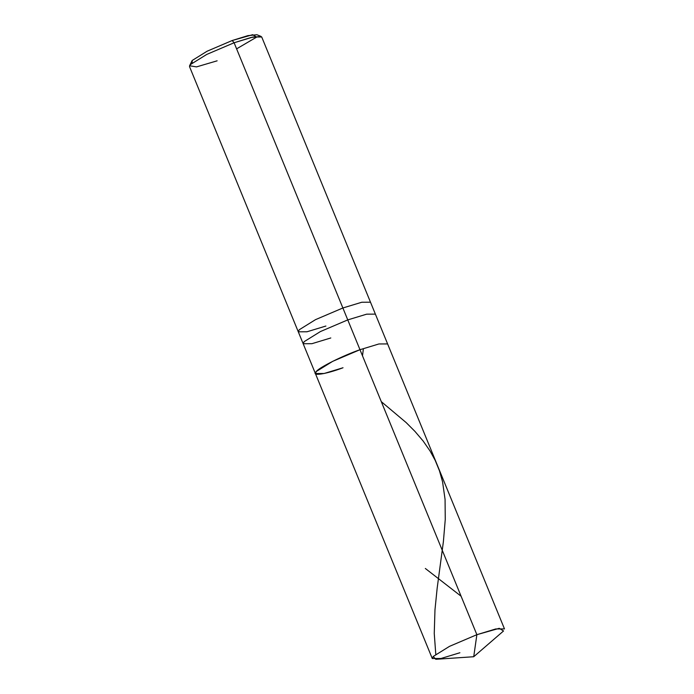 <?xml version="1.0" encoding="UTF-8"?>
<svg xmlns="http://www.w3.org/2000/svg" width="694" height="694" viewBox="0 0 694 694"><rect width="100%" height="100%" fill="white"/><g stroke="black" fill="none" stroke-linecap="round" stroke-linejoin="round"><path stroke-width="1.04" d="M432.284 658.528L189.514 66.598L190.468 64.533L206.76 54.418L234.104 42.759L342.879 307.98L315.536 319.639L299.244 329.754L298.29 331.819L299.244 329.754L315.536 319.639L342.879 307.98L347.763 319.899L320.428 331.558L304.128 341.674L303.174 343.738L304.128 341.674L320.428 331.558L347.763 319.899L359.986 349.707C342.975 355.606 318.98 367.577 316.351 371.472C310.582 376.512 325.243 374.474 343.018 367.759C325.243 374.474 310.582 376.512 316.351 371.472C318.98 367.577 342.975 355.606 359.986 349.707L378.898 343.964L387.608 343.929L504.486 628.911L495.776 628.955L476.873 634.689L359.986 349.707L332.652 361.357L316.351 371.472L315.397 373.537L316.351 371.472L332.652 361.357L359.986 349.707L476.873 634.689L499.238 628.322L503.532 630.976L473.724 656.732L435.78 659.3L433.23 656.463L449.53 646.34L476.873 634.689L473.724 656.732L476.873 634.689L449.53 646.34L433.23 656.463L432.284 658.528L440.985 658.485L459.896 652.75M236.602 48.849L256.615 37.129L252.677 34.7L232.178 40.53L234.104 42.759L206.76 54.418L190.468 64.533L189.583 65.765L196.523 66.893L217.127 60.82M315.397 373.537L324.107 373.502L343.018 367.759M303.174 343.738L311.884 343.704L330.795 337.961M298.29 331.819L307 331.775L325.902 326.041M189.583 65.765L192.177 60.491L207.107 51.217L232.178 40.53L207.107 51.217L192.177 60.491L192.195 62.989M387.608 343.929L378.898 343.964L359.986 349.707L347.763 319.899L366.675 314.165L375.385 314.13L366.675 314.165L347.763 319.899L342.879 307.98L361.791 302.246L370.492 302.202L361.791 302.246L342.879 307.98L234.104 42.759L253.015 37.025L261.716 36.982L387.608 343.929M261.091 36.435L251.237 37.433L234.104 42.759L232.178 40.53L247.879 35.646L256.91 34.735L261.091 36.435M461.102 596.233L425.335 568.473M362.502 355.822L363.335 349.143M435.78 654.295L434.253 633.475L434.973 609.879L437.151 588.286L443.397 541.606L445.253 519.546L445.071 499.385L442.546 481.74L439.476 470.827L435.216 460.426L430.072 451.005L423.123 440.994L414.943 431.39L406.146 422.568L381.292 401.653"/></g></svg>
